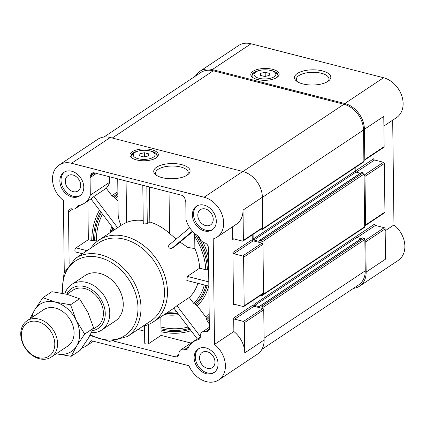 <?xml version="1.0" encoding="UTF-8"?>
<svg xmlns="http://www.w3.org/2000/svg" width="426" height="426" viewBox="0 0 426 426"><rect width="100%" height="100%" fill="white"/><g stroke="black" fill="none" stroke-linecap="round" stroke-linejoin="round"><path stroke-width="0.64" d="M364.789 159.521L384.14 146.635L383.773 116.399L364.416 129.286L364.789 159.521A1.092 0.836 56.3 0 1 363.879 160.277L363.895 161.369A1.092 0.836 56.3 0 1 363.58 162.04L261.532 229.992A1.092 0.836 56.3 0 1 260.941 230.077L259.924 229.816M384.14 146.635A1.092 0.836 56.3 0 1 383.826 147.305L364.475 160.197M195.475 76.073A22.919 17.503 56.3 0 1 199.869 71.302L238.576 45.523A22.919 17.503 56.3 0 1 251.02 43.782L383.544 77.74A22.919 17.503 56.3 0 1 401.851 96.031A22.919 17.503 56.3 0 1 396.5 117.635L383.89 126.032M199.869 71.302A22.919 17.503 56.3 0 1 212.318 69.555L344.836 103.513A22.919 17.503 56.3 0 1 364.416 129.286M322.429 70.913A18.185 7.599 -0.7 0 0 300.351 71.951A18.185 7.599 -0.7 0 0 296.555 81.11A18.185 7.599 -0.7 0 0 312.748 85.019A18.185 7.599 -0.7 0 0 328.84 80.716A18.185 7.599 -0.7 0 0 322.429 70.913M252.991 71.323A14.186 5.927 179.3 0 1 272.001 69.177A14.186 5.927 179.3 0 1 277.582 76.962A14.186 5.927 179.3 0 1 265.025 80.317A14.186 5.927 179.3 0 1 252.389 77.271A14.186 5.927 179.3 0 1 252.991 71.323M362.084 238.129A0.437 0.335 56.3 0 1 362.441 237.889L363.916 238.267A1.092 0.836 56.3 0 1 364.848 239.492L365.231 270.819A22.919 17.503 56.3 0 1 358.607 284.946L261.889 349.347M361.131 238.64L356.748 237.516L254.705 305.469L259.674 306.741A0.437 0.335 56.3 0 0 260.041 306.438L260.036 306.14A0.437 0.335 56.3 0 1 260.398 305.836L261.873 306.214A1.092 0.836 56.3 0 1 262.805 307.444L262.815 308.536A1.092 0.836 56.3 0 1 263.747 309.761L264.12 340.001A22.919 17.503 56.3 0 1 257.496 354.123L218.788 379.896A22.919 17.503 56.3 0 1 188.92 365.71L90.962 340.614A22.919 17.503 56.3 0 1 86.265 345.939A22.919 17.503 56.3 0 1 81.968 347.824M356.748 237.516A0.873 0.666 56.3 0 1 356.003 236.536L253.96 304.483A0.873 0.666 56.3 0 0 254.705 305.469M253.901 299.787L253.96 304.483M355.96 233.081L356.003 236.536M262.64 293.972L262.65 294.755A1.092 0.836 56.3 0 1 261.74 295.511L260.723 295.25M361.285 172.695A0.437 0.335 56.3 0 1 361.642 172.455L363.117 172.834A1.092 0.836 56.3 0 1 364.049 174.058L364.693 226.802A1.092 0.836 56.3 0 1 364.379 227.473L262.331 295.426M360.327 173.206L355.95 172.083L253.907 240.035L258.875 241.308A0.437 0.335 56.3 0 0 259.242 241.004L259.237 240.706A0.437 0.335 56.3 0 1 259.599 240.408L261.074 240.781A1.092 0.836 56.3 0 1 262.006 242.011L262.017 243.102A1.092 0.836 56.3 0 1 262.948 244.327L263.545 292.907A1.092 0.836 56.3 0 1 263.225 293.578L243.874 306.464A1.092 0.836 56.3 0 1 243.283 306.55L234.449 304.286A1.092 0.836 56.3 0 0 233.539 305.043L232.9 252.496A1.092 0.836 56.3 0 0 233.831 253.726L242.666 255.989A1.092 0.836 56.3 0 1 243.597 257.213L244.189 305.793A1.092 0.836 56.3 0 1 243.874 306.464M355.95 172.083A0.873 0.666 56.3 0 1 355.204 171.103L253.161 239.05A0.873 0.666 56.3 0 0 253.907 240.035M253.103 234.353L253.161 239.05M355.162 167.647L355.204 171.103M261.841 228.538L261.852 229.321A1.092 0.836 56.3 0 1 261.532 229.992M103.923 137.039L200.8 72.526A22.919 17.503 56.3 0 1 213.25 70.785L343.931 104.269A22.919 17.503 56.3 0 1 363.511 130.042L363.879 160.277M64.837 293.786A27.285 20.837 56.3 0 1 71.637 284.509L85.125 275.526A27.285 20.837 56.3 0 1 117.587 286.687A27.285 20.837 56.3 0 1 115.366 320.943L101.878 329.926A27.285 20.837 56.3 0 1 91.462 332.674M89.934 335.486L109.61 341.402L127.427 336.513L150.889 320.895A46.929 35.837 -123.7 0 0 161.843 276.655A46.929 35.837 -123.7 0 0 124.355 239.204A46.929 35.837 -123.7 0 0 98.869 242.772L75.407 258.396L64.06 272.864L61.877 293.168M142.859 326.241A49.112 37.504 -123.7 0 0 153.269 321.928A49.112 37.504 -123.7 0 0 164.74 275.633A49.112 37.504 -123.7 0 0 125.505 236.441A49.112 37.504 -123.7 0 0 98.832 240.173A49.112 37.504 -123.7 0 0 90.839 248.118M142.801 185.289L143.264 223.219L144.27 223.943L147.284 223.677L149.83 221.983A49.112 37.504 56.3 0 1 169.548 233.437L176.167 239.05M195.145 233.821L194.719 236.579A56.392 43.063 56.3 0 1 205.801 269.764L199.656 268.194L187.339 276.394L186.833 280.489L208.841 286.134M208.692 269.743L205.801 269.764M118.002 201.439L115.505 198.159L111.921 195.763L106.239 188.287L93.922 196.487L91.356 198.623M121.08 225.359C119.195 221.286 118.22 217.654 118.162 214.464L117.725 178.861M79.369 205.247L77.063 206.78A4.366 3.333 56.3 0 1 77.985 205.71A4.366 3.333 56.3 0 1 79.028 205.305A22.919 17.503 56.3 0 0 84.524 203.175A22.919 17.503 56.3 0 0 90.301 195.167L109.658 182.28A22.919 17.503 56.3 0 1 106.239 188.287M84.524 203.175L90.951 198.894M77.063 206.78A6.55 5 56.3 0 1 75.679 208.389A6.55 5 56.3 0 1 72.122 208.884A4.366 3.333 56.3 0 0 69.752 209.219A4.366 3.333 56.3 0 0 68.49 211.908L69.129 264.093M97.682 240.983L91.744 240.541L88.342 239.668L76.025 247.868A2.183 1.076 104.4 0 0 74.907 250.121A2.183 1.076 104.4 0 0 75.508 251.968L82.404 253.736M88.342 239.668L87.868 200.95M168.85 245.142L189.762 227.74L168.85 245.142C168.249 247.282 169.127 248.438 171.486 248.614L175.006 246.271L192.738 231.52M178.899 354.496L175.304 356.887A4.366 3.333 56.3 0 0 177.674 356.557A4.366 3.333 56.3 0 0 178.936 353.868A6.55 5 56.3 0 1 180.832 349.831A6.55 5 56.3 0 1 184.708 349.421A4.366 3.333 56.3 0 0 187.291 349.155A4.366 3.333 56.3 0 0 188.265 347.967A22.919 17.503 56.3 0 1 193.383 341.748A22.919 17.503 56.3 0 1 198.138 339.756A4.366 3.333 56.3 0 0 199.043 339.378A4.366 3.333 56.3 0 0 200.295 336.455A6.55 5 56.3 0 1 202.174 332.072A6.55 5 56.3 0 1 205.731 331.577A4.366 3.333 56.3 0 0 208.101 331.242A4.366 3.333 56.3 0 0 209.363 328.553L208.373 247.751A4.366 3.333 56.3 0 0 204.645 242.841A6.55 5 56.3 0 1 199.624 238.187A4.366 3.333 56.3 0 0 197.605 235.69A22.919 17.503 56.3 0 1 186.013 219.688L185.8 202.153A4.366 3.333 56.3 0 0 185.416 200.353A6.55 5 56.3 0 1 185.022 199.112A4.366 3.333 56.3 0 0 181.412 195.183L94.332 172.871A4.366 3.333 56.3 0 0 91.963 173.201A4.366 3.333 56.3 0 0 90.797 174.969A6.55 5 56.3 0 1 90.429 176.013A4.366 3.333 56.3 0 0 90.088 177.631L90.301 195.167M392.687 120.175L393.965 224.923A22.919 17.503 56.3 0 1 398.246 260.398L359.539 286.171A22.919 17.503 56.3 0 1 353.442 288.386M385.168 230.78L393.965 224.923M366.163 272.049L385.514 259.162L385.147 228.922A1.092 0.836 56.3 0 0 384.215 227.697L364.864 240.583A1.092 0.836 56.3 0 1 365.796 241.808L366.163 272.049A22.919 17.503 56.3 0 1 359.539 286.171M384.215 227.697L375.381 225.434A1.092 0.836 56.3 0 1 374.449 224.204L356.003 236.489M384.939 212.068L384.348 163.488A1.092 0.836 56.3 0 0 383.416 162.263L364.06 175.15A1.092 0.836 56.3 0 1 364.991 176.375L365.588 224.955L384.939 212.068A1.092 0.836 56.3 0 1 384.625 212.739L365.274 225.631A1.092 0.836 56.3 0 1 364.677 225.711M365.588 224.955A1.092 0.836 56.3 0 1 365.274 225.631M383.416 162.263L374.582 160A1.092 0.836 56.3 0 1 373.65 158.77L355.204 171.055M64.273 272.326L63.394 200.502A22.919 17.503 56.3 0 1 59.118 165.027L97.826 139.249A22.919 17.503 56.3 0 1 110.27 137.507L242.793 171.465A22.919 17.503 56.3 0 1 262.373 197.233L243.022 210.125L243.39 240.36A1.092 0.836 56.3 0 1 242.485 241.116L233.65 238.853A1.092 0.836 56.3 0 0 232.74 239.609L232.585 226.786M262.373 197.233L262.746 227.473A1.092 0.836 56.3 0 1 262.427 228.144L243.076 241.031M59.118 165.027A22.919 17.503 56.3 0 1 71.568 163.28L204.086 197.238A22.919 17.503 56.3 0 1 222.393 215.529A22.919 17.503 56.3 0 1 217.047 237.133A22.919 17.503 56.3 0 1 213.218 238.89L214.507 344.421A22.919 17.503 56.3 0 1 218.788 379.896M243.022 210.125A22.919 17.503 56.3 0 1 236.398 224.246L217.047 237.133M181.678 164.638A18.185 7.599 -0.7 0 0 159.601 165.677A18.185 7.599 -0.7 0 0 155.804 174.836A18.185 7.599 -0.7 0 0 171.998 178.744A18.185 7.599 -0.7 0 0 188.09 174.442A18.185 7.599 -0.7 0 0 181.678 164.638M132.177 151.773A14.186 5.927 179.3 0 1 151.193 149.622A14.186 5.927 179.3 0 1 156.773 157.412A14.186 5.927 179.3 0 1 144.217 160.767A14.186 5.927 179.3 0 1 131.581 157.716A14.186 5.927 179.3 0 1 132.177 151.773M153.807 152.62A10.911 4.558 179.3 0 1 151.528 158.121A10.911 4.558 179.3 0 1 138.28 158.744A10.911 4.558 179.3 0 1 134.424 152.859A10.911 4.558 179.3 0 1 144.089 150.277A10.911 4.558 179.3 0 1 153.807 152.62L155.762 154.164A13.094 5.474 179.3 0 1 157.199 156.166M132.113 158.105A13.094 5.474 179.3 0 1 131.059 155.991A13.094 5.474 179.3 0 1 133.109 152.998A13.094 5.474 179.3 0 1 139.409 150.777M148.775 150.66A13.094 5.474 179.3 0 1 157.247 155.671A13.094 5.474 179.3 0 1 156.246 157.806M131.117 156.486A13.094 5.474 179.3 0 1 132.507 154.446L134.424 152.859M274.616 72.175A10.911 4.558 179.3 0 1 272.336 77.676A10.911 4.558 179.3 0 1 259.088 78.293A10.911 4.558 179.3 0 1 255.238 72.409A10.911 4.558 179.3 0 1 264.897 69.832A10.911 4.558 179.3 0 1 274.616 72.175L276.575 73.714A13.094 5.474 179.3 0 1 278.013 75.716M252.927 77.654A13.094 5.474 179.3 0 1 251.872 75.54A13.094 5.474 179.3 0 1 253.923 72.553A13.094 5.474 179.3 0 1 260.217 70.327M269.589 70.215A13.094 5.474 179.3 0 1 278.061 75.221A13.094 5.474 179.3 0 1 277.06 77.362M251.931 76.036A13.094 5.474 179.3 0 1 253.321 73.996L255.238 72.409M327.913 81.398A16.316 6.816 -0.7 0 0 328.989 78.916A16.316 6.816 -0.7 0 0 321.444 73.277A16.316 6.816 -0.7 0 0 304.792 73.229A16.316 6.816 -0.7 0 0 296.363 79.316A16.316 6.816 -0.7 0 0 297.497 81.771M187.163 175.123A16.316 6.816 -0.7 0 0 188.239 172.642A16.316 6.816 -0.7 0 0 180.693 167.003A16.316 6.816 -0.7 0 0 164.042 166.955A16.316 6.816 -0.7 0 0 155.612 173.041A16.316 6.816 -0.7 0 0 156.747 175.496M204.304 284.973A56.392 43.063 56.3 0 1 193.633 303.312L189.229 297.518L176.912 305.719L174.346 307.854M209.304 323.941L207.26 321.247L206.019 317.29L197.217 305.708L193.633 303.312M180.033 242.09L187.829 247.447L194.868 248.566A49.112 37.504 56.3 0 1 199.656 268.194M194.682 233.421L194.868 248.566M149.404 186.982L149.83 221.983M190.992 343.063L161.065 335.395L160.842 316.885M98.832 240.173L121.921 224.8L126.591 222.431A49.112 37.504 56.3 0 1 143.232 220.54M197.898 283.327A49.112 37.504 56.3 0 1 189.229 297.518M144.361 152.732L148.615 153.818L148.392 155.927L143.924 156.944L139.669 155.857L139.893 153.749L144.361 152.732L144.414 156.832M265.174 72.282L269.424 73.373L269.205 75.482L264.732 76.499L260.483 75.407L260.701 73.304L265.174 72.282L265.222 76.387M260.728 75.471L260.701 73.304M139.92 155.921L139.893 153.749M205.614 225.583A9.143 6.981 56.3 0 1 198.314 218.288A9.143 6.981 56.3 0 1 200.449 209.667A9.143 6.981 56.3 0 1 205.412 208.974A9.143 6.981 56.3 0 1 212.718 216.27A9.143 6.981 56.3 0 1 210.582 224.885A9.143 6.981 56.3 0 1 205.614 225.583M73.096 191.625A9.143 6.981 56.3 0 1 65.79 184.33A9.143 6.981 56.3 0 1 67.926 175.709A9.143 6.981 56.3 0 1 72.894 175.017A9.143 6.981 56.3 0 1 80.194 182.312A9.143 6.981 56.3 0 1 78.059 190.928A9.143 6.981 56.3 0 1 73.096 191.625M207.361 368.346A9.143 6.981 56.3 0 1 200.06 361.051A9.143 6.981 56.3 0 1 202.19 352.43A9.143 6.981 56.3 0 1 207.158 351.738A9.143 6.981 56.3 0 1 214.459 359.033A9.143 6.981 56.3 0 1 212.324 367.649A9.143 6.981 56.3 0 1 207.361 368.346M214.518 372.217A14.186 10.836 56.3 0 1 207.414 372.931A14.186 10.836 56.3 0 1 196.226 362.031A14.186 10.836 56.3 0 1 198.825 348.649M206.243 373.708A14.186 10.836 56.3 0 1 194.911 362.388A14.186 10.836 56.3 0 1 198.223 349.011A14.186 10.836 56.3 0 1 215.103 354.815A14.186 10.836 56.3 0 1 213.948 372.633A14.186 10.836 56.3 0 1 206.243 373.708M175.304 356.887L114.195 341.231M204.501 230.945A14.186 10.836 56.3 0 1 193.164 219.624A14.186 10.836 56.3 0 1 196.477 206.248A14.186 10.836 56.3 0 1 213.362 212.052A14.186 10.836 56.3 0 1 212.207 229.864A14.186 10.836 56.3 0 1 204.501 230.945M71.978 196.988A14.186 10.836 56.3 0 1 60.646 185.667A14.186 10.836 56.3 0 1 63.959 172.29A14.186 10.836 56.3 0 1 80.839 178.095A14.186 10.836 56.3 0 1 79.683 195.912A14.186 10.836 56.3 0 1 71.978 196.988M80.253 195.491A14.186 10.836 56.3 0 1 73.15 196.21A14.186 10.836 56.3 0 1 61.962 185.31A14.186 10.836 56.3 0 1 64.56 171.928M212.776 229.449A14.186 10.836 56.3 0 1 205.673 230.162A14.186 10.836 56.3 0 1 194.485 219.268A14.186 10.836 56.3 0 1 197.084 205.886M233.863 331.534A22.919 17.503 56.3 0 1 244.764 352.888L244.396 322.647A1.092 0.836 56.3 0 0 243.464 321.422L234.63 319.159A1.092 0.836 56.3 0 1 233.698 317.929L233.863 331.534L214.507 344.421M252.991 300.394L253.049 305.043A1.092 0.836 56.3 0 0 253.981 306.267L262.815 308.536L243.464 321.422M252.192 234.96L252.251 239.609L232.9 252.496M252.251 239.609A1.092 0.836 56.3 0 0 253.182 240.839L262.017 243.102L242.666 255.989M144.584 331.167L137.992 329.479M109.658 182.28L109.588 176.779M161.065 335.395L148.754 343.596A2.183 0.911 -0.7 0 1 146.304 344.006A2.183 0.911 -0.7 0 1 144.728 343.148L144.515 325.853M66.834 294.265L72.899 290.223A21.827 16.667 56.3 0 1 98.875 299.153A21.827 16.667 56.3 0 1 97.096 326.556L93.188 329.16M66.658 294.217A24.01 18.334 56.3 0 1 99.727 297.449A24.01 18.334 56.3 0 1 92.495 330.613M93.672 328.089L84.667 334.085L76.238 320.336A28.377 21.667 56.3 0 1 76.558 346.114L71.169 356.322L80.173 350.326L88.283 338.303L93.672 328.089L87.969 312.524L79.545 298.775L67.09 294.329L51.913 291.693L42.909 297.694L34.799 309.718L29.895 318.861M27.062 320.746L43.58 309.75A21.827 16.667 56.3 0 1 69.55 318.675A21.827 16.667 56.3 0 1 67.771 346.082L51.258 357.079A21.827 16.667 56.3 0 1 39.405 358.74A21.827 16.667 56.3 0 1 21.966 341.322A21.827 16.667 56.3 0 1 27.062 320.746A21.827 16.667 56.3 0 1 53.037 329.676A21.827 16.667 56.3 0 1 51.258 357.079M79.545 298.775L70.535 304.771L55.359 302.14L42.909 297.694M32.051 317.423A28.377 21.667 56.3 0 1 34.799 309.718A28.377 21.667 56.3 0 1 55.359 302.14A28.377 21.667 56.3 0 1 76.238 320.336L70.535 304.771M56.248 353.756A28.377 21.667 56.3 0 0 76.558 346.114L84.667 334.085M71.169 356.322L55.992 353.692M38.303 357.632A19.82 15.134 56.3 0 1 23.499 326.918A19.82 15.134 56.3 0 1 52.446 334.335A19.82 15.134 56.3 0 1 38.303 357.632M71.637 284.509A27.285 20.837 56.3 0 1 104.098 295.671A27.285 20.837 56.3 0 1 101.878 329.926M344.836 103.513L383.544 77.74M212.318 69.555L251.02 43.782M365.231 270.819L264.099 338.164M364.848 239.492L262.805 307.444M363.916 238.267L261.873 306.214M362.441 237.889L260.398 305.836M260.036 306.502L259.674 306.741M364.693 226.802L262.65 294.755M364.049 174.058L262.006 242.011M363.117 172.834L261.074 240.781M361.642 172.455L259.599 240.408M259.237 241.068L258.875 241.308M363.895 161.369L261.852 229.321M363.511 130.042L262.379 197.387M343.931 104.269L242.958 171.508M213.25 70.785L112.278 138.019M90.387 334.682A44.746 34.171 -123.7 0 0 137.683 313.435A44.746 34.171 -123.7 0 0 99.748 257.586A44.746 34.171 -123.7 0 0 62.83 293.354M127.427 336.513A46.929 35.837 -123.7 0 0 138.386 292.273A46.929 35.837 -123.7 0 0 100.898 254.823A46.929 35.837 -123.7 0 0 75.407 258.396M146.832 186.322L147.284 223.677M187.339 276.394L208.793 281.89M197.515 235.626A58.841 44.932 56.3 0 1 208.628 268.582M195.039 234.178A57.936 44.24 56.3 0 1 207.446 269.871M93.922 196.487L117.613 227.67M72.83 209.017L68.49 211.908M192.435 231.185L171.486 248.614M94.039 172.807L90.797 174.969M365.796 241.808L385.147 228.922M357.1 237.607L375.381 225.434M364.991 176.375L384.348 163.488M356.301 172.173L374.582 160M262.746 227.473L243.39 240.36M242.793 171.465L204.086 197.238M110.27 137.507L71.568 163.28M199.741 338.686L198.138 339.756M209.32 329.181L205.731 331.577M176.912 305.719L200.295 336.492M169.042 192.014L169.548 233.437M126.085 181.007L126.591 222.431M264.12 340.001L244.764 352.888M263.747 309.761L244.396 322.647M253.981 306.267L234.63 319.159M253.049 305.043L233.698 317.929M234.609 304.329L233.539 305.043M233.81 238.895L232.74 239.609M263.545 292.907L244.189 305.793M262.948 244.327L243.597 257.213M253.182 240.839L233.831 253.726M76.025 247.868L86.995 250.68M189.985 329.293A77.394 59.102 56.3 0 1 161.001 330.017M191.029 330.667A78.932 60.279 56.3 0 1 161.023 331.726M91.744 240.541A78.932 60.279 56.3 0 1 99.498 210.183M93.39 240.647A77.394 59.102 56.3 0 1 100.595 211.631M209.251 319.356A78.932 60.279 56.3 0 1 207.26 321.247M209.225 317.317A77.394 59.102 56.3 0 1 206.669 319.788M111.921 195.763A78.932 60.279 56.3 0 1 117.885 191.854M113.199 196.764A77.394 59.102 56.3 0 1 117.906 193.585M114.232 197.158A76.488 58.41 56.3 0 1 117.917 194.602M148.52 324.484L148.754 343.596M188.942 346.604L184.708 349.421M96.43 173.409L90.088 177.631M94.918 173.02L90.429 176.013M176.588 311.656A56.392 43.063 56.3 0 1 167.908 312.183M111.894 231.478A57.936 44.24 56.3 0 1 113.087 228.08M111.319 231.861A58.841 44.932 56.3 0 1 112.73 227.606M113.47 230.429A56.392 43.063 56.3 0 1 113.939 229.193M177.493 312.844A57.936 44.24 56.3 0 1 166.332 313.232M205.923 285.383A57.936 44.24 56.3 0 1 194.911 304.313M177.924 313.414A58.841 44.932 56.3 0 1 165.757 313.616M207.089 285.686A58.841 44.932 56.3 0 1 195.944 304.707M109.929 232.788A60.38 46.109 56.3 0 1 111.884 226.488M178.824 314.601A60.38 46.109 56.3 0 1 164.367 314.537M208.708 286.096A60.38 46.109 56.3 0 1 197.217 305.708M202.989 242.149A60.38 46.109 56.3 0 1 208.49 257.203M96.281 240.621A74.944 57.233 56.3 0 1 102.464 214.092M188.244 326.998A74.944 57.233 56.3 0 1 160.964 327.04M209.187 314.148A74.944 57.233 56.3 0 1 206.019 317.29M94.636 240.52A76.488 58.41 56.3 0 1 101.345 212.622M189.309 328.398A76.488 58.41 56.3 0 1 160.985 328.755M209.209 316.22A76.488 58.41 56.3 0 1 206.61 318.749M115.505 198.159A74.944 57.233 56.3 0 1 117.938 196.413M260.164 305.873L362.207 237.921M259.365 240.44L361.408 172.487M75.679 208.389L80.999 204.847M193.383 341.748L199.815 337.467M202.174 332.072L209.347 327.296M114.402 229.806L90.93 198.91M153.269 321.928L173.936 308.168M86.265 345.939L93.347 341.226M180.832 349.831L197.275 338.883M197.414 339.064L173.904 308.12"/></g></svg>

